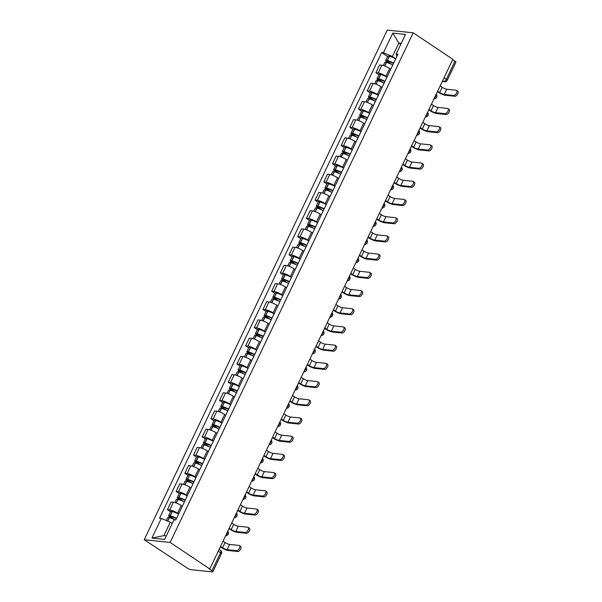 <?xml version="1.0" encoding="UTF-8"?>
<svg xmlns="http://www.w3.org/2000/svg" width="602" height="602" viewBox="0 0 602 602"><rect width="100%" height="100%" fill="white"/><g stroke="black" fill="none" stroke-linecap="round" stroke-linejoin="round"><path stroke-width="0.9" d="M218.255 551.161L220.565 552.711A2.656 0.602 -154.5 0 1 221.453 553.697L212.822 571.787A2.656 0.602 -154.5 0 1 212.303 571.9L190.917 569.665A2.656 0.602 -154.5 0 1 187.531 568.25L144.217 539.708L170.14 542.417L413.213 32.809L452.854 59.32L209.782 568.935L170.14 542.417M413.213 32.809L387.289 30.1L144.217 539.708M212.822 571.787A2.656 0.602 -154.5 0 0 211.934 570.801L220.565 552.711A2.656 1.392 -56.2 0 0 220.528 550.341L219.105 549.385M209.782 568.935L209.022 568.852L211.934 570.801M452.696 59.643L455.007 61.193A2.656 0.602 25.5 0 1 455.895 62.179L447.263 80.269A2.656 0.602 -154.5 0 0 446.375 79.283L455.007 61.193M390.638 69.147A10.091 2.295 25.5 0 1 390.766 69.215L389.667 68.493A6.11 1.385 -154.5 0 0 381.864 65.242L379.561 65.001L375.889 72.707L378.191 72.947A6.11 1.385 25.5 0 1 385.987 76.198L387.086 76.936M378.936 74.746L375.889 72.707M382.074 87.441L380.976 86.703A6.11 1.385 -154.5 0 0 373.18 83.452L370.877 83.211L367.205 90.917L369.508 91.158A6.11 1.385 25.5 0 1 377.303 94.409L378.402 95.139M370.245 92.949L367.205 90.917M373.39 105.643L372.292 104.914A6.11 1.385 -154.5 0 0 364.496 101.663L362.193 101.422L358.514 109.12L360.824 109.361A6.11 1.385 25.5 0 1 368.62 112.619L369.718 113.349M361.561 111.159L358.514 109.12M364.707 123.854L363.608 123.124A6.11 1.385 -154.5 0 0 355.812 119.866L353.509 119.625L349.83 127.331L352.14 127.571A6.11 1.385 25.5 0 1 359.936 130.822L361.027 131.56M352.877 129.37L349.83 127.331M356.023 142.064L354.924 141.327A6.11 1.385 -154.5 0 0 347.128 138.076L344.818 137.835L341.146 145.541L343.449 145.782A6.11 1.385 25.5 0 1 351.252 149.033L352.343 149.77M344.193 147.58L341.146 145.541M347.331 160.275L346.24 159.538A6.11 1.385 -154.5 0 0 338.444 156.287L336.134 156.046L332.462 163.752L334.765 163.992A6.11 1.385 25.5 0 1 342.561 167.243L343.659 167.973M335.51 165.783L332.462 163.752M338.648 178.478L337.556 177.748A6.11 1.385 -154.5 0 0 329.753 174.497L327.45 174.256L323.778 181.954L326.081 182.195A6.11 1.385 25.5 0 1 333.877 185.454L334.975 186.184M326.826 183.994L323.778 181.954M329.964 196.688L328.865 195.959A6.11 1.385 -154.5 0 0 321.069 192.7L318.767 192.459L315.094 200.165L317.397 200.406A6.11 1.385 25.5 0 1 325.193 203.657L326.292 204.394M318.134 202.204L315.094 200.165M321.28 214.899L320.181 214.169A6.11 1.385 -154.5 0 0 312.385 210.911L310.083 210.67L306.403 218.375L308.713 218.616A6.11 1.385 25.5 0 1 316.509 221.867L317.608 222.605M309.451 220.415L306.403 218.375M312.596 233.109L311.497 232.372A6.11 1.385 -154.5 0 0 303.701 229.121L301.399 228.88L297.719 236.586L300.029 236.827A6.11 1.385 25.5 0 1 307.825 240.078L308.916 240.808M300.767 238.625L297.719 236.586M303.912 251.312L302.814 250.582A6.11 1.385 -154.5 0 0 295.018 247.332L292.707 247.091L289.035 254.789L291.338 255.03A6.11 1.385 25.5 0 1 299.141 258.288L300.232 259.018M292.083 256.828L289.035 254.789M295.221 269.523L294.13 268.793A6.11 1.385 -154.5 0 0 286.326 265.535L284.024 265.301L280.351 272.999L282.654 273.24A6.11 1.385 25.5 0 1 290.45 276.499L291.549 277.229M283.399 275.039L280.351 272.999M286.417 287.651A10.091 2.295 25.5 0 1 286.544 287.718L285.438 287.003A6.11 1.385 -154.5 0 0 277.642 283.745L275.34 283.504L271.668 291.21L273.97 291.451A6.11 1.385 25.5 0 1 281.766 294.702L282.865 295.439M274.715 293.249L271.668 291.21M277.733 305.861A10.091 2.295 25.5 0 1 277.861 305.929L276.754 305.206A6.11 1.385 -154.5 0 0 268.959 301.956L266.656 301.715L262.984 309.42L265.286 309.661A6.11 1.385 25.5 0 1 273.082 312.912L274.181 313.65M266.024 311.46L262.984 309.42M269.049 324.072A10.091 2.295 25.5 0 1 269.177 324.132L268.071 323.417A6.11 1.385 -154.5 0 0 260.275 320.166L257.972 319.925L254.292 327.631L256.602 327.872A6.11 1.385 25.5 0 1 264.398 331.123L265.497 331.852M257.34 329.663L254.292 327.631M260.365 342.282A10.091 2.295 25.5 0 1 260.493 342.342L259.387 341.627A6.11 1.385 -154.5 0 0 251.591 338.377L249.288 338.136L245.608 345.834L247.919 346.075A6.11 1.385 25.5 0 1 255.715 349.333L256.806 350.063M248.656 347.873L245.608 345.834M251.802 360.568L250.703 359.838A6.11 1.385 -154.5 0 0 242.907 356.58L240.597 356.339L236.925 364.044L239.227 364.285A6.11 1.385 25.5 0 1 247.031 367.536L248.122 368.273M239.972 366.084L236.925 364.044M243.11 378.778L242.019 378.041A6.11 1.385 -154.5 0 0 234.216 374.79L231.913 374.549L228.241 382.255L230.543 382.496A6.11 1.385 25.5 0 1 238.339 385.747L239.438 386.484M231.288 384.294L228.241 382.255M234.306 396.906A10.091 2.295 25.5 0 1 234.434 396.966L233.328 396.251A6.11 1.385 -154.5 0 0 225.532 393.001L223.229 392.76L219.557 400.465L221.86 400.706A6.11 1.385 25.5 0 1 229.655 403.957L230.754 404.687M222.605 402.497L219.557 400.465M225.622 415.117A10.091 2.295 25.5 0 1 225.75 415.177L224.644 414.462A6.11 1.385 -154.5 0 0 216.848 411.211L214.545 410.97L210.873 418.668L213.176 418.909A6.11 1.385 25.5 0 1 220.972 422.168L222.07 422.897M213.913 420.708L210.873 418.668M216.938 433.327A10.091 2.295 25.5 0 1 217.066 433.387L215.96 432.672A6.11 1.385 -154.5 0 0 208.164 429.414L205.861 429.173L202.182 436.879L204.492 437.12A6.11 1.385 25.5 0 1 212.288 440.371L213.386 441.108M205.229 438.918L202.182 436.879M208.254 451.53A10.091 2.295 25.5 0 1 208.382 451.598L207.276 450.875A6.11 1.385 -154.5 0 0 199.48 447.625L197.178 447.384L193.498 455.089L195.8 455.33A6.11 1.385 25.5 0 1 203.604 458.581L204.695 459.318M196.545 457.129L193.498 455.089M199.691 469.823L198.592 469.086A6.11 1.385 -154.5 0 0 190.796 465.835L188.486 465.594L184.814 473.3L187.117 473.541A6.11 1.385 25.5 0 1 194.92 476.792L196.011 477.521M187.862 475.339L184.814 473.3M191 488.026L189.908 487.296A6.11 1.385 -154.5 0 0 182.105 484.046L179.802 483.805L176.13 491.503L178.433 491.744A6.11 1.385 25.5 0 1 186.229 495.002L187.327 495.732M179.178 493.542L176.13 491.503M182.316 506.237L181.217 505.507A6.11 1.385 -154.5 0 0 173.421 502.249L171.118 502.008L167.446 509.713L169.749 509.954A6.11 1.385 25.5 0 1 177.545 513.213L178.643 513.942M170.494 511.753L167.446 509.713M400.759 44.352L398.825 43.058L392.421 56.483L395.77 58.725M392.421 56.483L383.436 52.735L392.79 33.125L405.485 34.449L396.131 54.06L396.899 56.355M172.217 523.499L170.283 522.205L163.879 535.629L151.945 538.068L164.639 539.392L173.993 519.782L175.769 519.97L397.907 54.248L396.131 54.06M151.945 538.068L161.298 518.457L170.283 522.205M383.436 52.735L381.66 52.547L159.522 518.269L161.298 518.457M163.879 535.629L166.31 535.885M401.256 43.314L398.825 43.058L392.79 33.125M387.62 56.535L381.66 52.547M453.645 95.455A2.987 1.565 -56.2 0 0 456.414 93.363A2.987 1.565 -56.2 0 0 456.557 90.345A2.987 1.565 -56.2 0 0 456.15 90.202L446.744 89.224L444.238 94.476L453.645 95.455L454.871 96.275L445.457 95.289A5.313 1.204 25.5 0 1 438.677 92.46L437.443 91.632M456.557 90.345L457.783 91.165A2.987 1.565 123.8 0 1 457.633 94.175A2.987 1.565 123.8 0 1 454.871 96.275M436.412 93.784L437.639 91.218L439.663 92.565A3.582 0.813 -154.5 0 0 444.238 94.476M393.693 63.082A10.091 2.295 -154.5 0 0 387.41 60.561L387.259 60.516A3.356 0.76 -154.5 0 0 385.739 60.478A3.356 0.76 -154.5 0 0 386.86 61.72L389.419 63.436M385.739 60.478L387.771 56.219A3.356 0.76 25.5 0 1 389.291 56.257L389.441 56.302A10.091 2.295 25.5 0 1 395.725 58.823M383.323 65.543L384.851 62.345A3.356 0.76 25.5 0 1 386.364 62.382L386.514 62.427A10.091 2.295 25.5 0 1 392.797 64.948M391.774 64.452L387.838 61.825L387.297 61.223L388.185 61.284A8.368 1.904 25.5 0 1 393.52 63.443M441.371 83.392L440.145 85.966L442.169 87.313A3.582 0.813 -154.5 0 0 446.744 89.224M444.961 113.665A2.987 1.565 -56.2 0 0 447.73 111.566A2.987 1.565 -56.2 0 0 447.873 108.556A2.987 1.565 -56.2 0 0 447.467 108.413L438.06 107.434L435.555 112.687L444.961 113.665L446.18 114.485L436.774 113.5A5.313 1.204 25.5 0 1 429.994 110.67L428.759 109.842M447.873 108.556L449.1 109.376A2.987 1.565 123.8 0 1 448.949 112.386A2.987 1.565 123.8 0 1 446.18 114.485M427.729 111.987L428.955 109.421L430.979 110.776A3.582 0.813 -154.5 0 0 435.555 112.687M385.009 81.293A10.091 2.295 -154.5 0 0 378.718 78.772L378.575 78.727A3.356 0.76 -154.5 0 0 377.055 78.689A3.356 0.76 -154.5 0 0 378.169 79.931L380.735 81.646M377.055 78.689L379.087 74.422A3.356 0.76 25.5 0 1 380.607 74.467L380.757 74.513A10.091 2.295 25.5 0 1 387.041 77.033M374.64 83.753L376.16 80.555A3.356 0.76 25.5 0 1 377.68 80.593L377.83 80.638A10.091 2.295 25.5 0 1 384.114 83.159M383.083 82.662L379.155 80.036L378.613 79.426L379.501 79.494A8.368 1.904 25.5 0 1 384.836 81.646M432.687 101.603L431.461 104.169L433.485 105.523A3.582 0.813 -154.5 0 0 438.06 107.434M436.277 131.876A2.987 1.565 -56.2 0 0 439.046 129.776A2.987 1.565 -56.2 0 0 439.189 126.766A2.987 1.565 -56.2 0 0 438.783 126.623L429.376 125.637L426.871 130.89L436.277 131.876L437.496 132.688L428.09 131.71A5.313 1.204 25.5 0 1 421.31 128.881L420.068 128.053M439.189 126.766L440.408 127.579A2.987 1.565 123.8 0 1 440.265 130.596A2.987 1.565 123.8 0 1 437.496 132.688M419.045 130.198L420.271 127.632L422.288 128.986A3.582 0.813 -154.5 0 0 426.871 130.89M376.318 99.503A10.091 2.295 -154.5 0 0 370.034 96.975L369.884 96.937A3.356 0.76 -154.5 0 0 368.371 96.892A3.356 0.76 -154.5 0 0 369.485 98.141L372.051 99.849M368.371 96.892L370.403 92.633A3.356 0.76 25.5 0 1 371.916 92.678L372.066 92.716A10.091 2.295 25.5 0 1 378.349 95.244M365.956 101.956L367.476 98.766A3.356 0.76 25.5 0 1 368.996 98.803L369.146 98.848A10.091 2.295 25.5 0 1 375.43 101.369M374.399 100.873L370.471 98.239L369.929 97.637L370.817 97.697A8.368 1.904 25.5 0 1 376.152 99.857M423.996 119.813L422.777 122.379L424.794 123.734A3.582 0.813 -154.5 0 0 429.376 125.637M427.593 150.086A2.987 1.565 -56.2 0 0 430.362 147.987A2.987 1.565 -56.2 0 0 430.505 144.977A2.987 1.565 -56.2 0 0 430.099 144.834L420.685 143.848L418.187 149.1L427.593 150.086L428.812 150.899L419.406 149.921A5.313 1.204 25.5 0 1 412.626 147.091L411.384 146.263M430.505 144.977L431.724 145.789A2.987 1.565 123.8 0 1 431.581 148.807A2.987 1.565 123.8 0 1 428.812 150.899M410.361 148.408L411.587 145.842L413.604 147.189A3.582 0.813 -154.5 0 0 418.187 149.1M367.634 117.714A10.091 2.295 -154.5 0 0 361.35 115.185L361.2 115.14A3.356 0.76 -154.5 0 0 359.68 115.102A3.356 0.76 -154.5 0 0 360.801 116.344L363.36 118.06M359.68 115.102L361.712 110.843A3.356 0.76 25.5 0 1 363.232 110.881L363.382 110.926A10.091 2.295 25.5 0 1 369.666 113.447M357.264 120.167L358.792 116.969A3.356 0.76 25.5 0 1 360.312 117.014L360.463 117.051A10.091 2.295 25.5 0 1 366.746 119.58M365.715 119.083L361.787 116.449L361.238 115.847L362.126 115.908A8.368 1.904 25.5 0 1 367.468 118.067M415.312 138.016L414.093 140.59L416.11 141.937A3.582 0.813 -154.5 0 0 420.685 143.848M418.909 168.289A2.987 1.565 -56.2 0 0 421.678 166.197A2.987 1.565 -56.2 0 0 421.821 163.18A2.987 1.565 -56.2 0 0 421.415 163.037L412.001 162.058L409.495 167.311L418.909 168.289L420.128 169.109L410.722 168.124A5.313 1.204 25.5 0 1 403.942 165.302L402.7 164.466M421.821 163.18L423.04 164A2.987 1.565 123.8 0 1 422.897 167.01A2.987 1.565 123.8 0 1 420.128 169.109M401.677 166.619L402.904 164.053L404.92 165.399A3.582 0.813 -154.5 0 0 409.495 167.311M358.95 135.917A10.091 2.295 -154.5 0 0 352.667 133.396L352.516 133.351A3.356 0.76 -154.5 0 0 350.996 133.313A3.356 0.76 -154.5 0 0 352.117 134.555L354.676 136.27M350.996 133.313L353.028 129.054A3.356 0.76 25.5 0 1 354.548 129.091L354.698 129.137A10.091 2.295 25.5 0 1 360.982 131.657M348.581 138.377L350.108 135.179A3.356 0.76 25.5 0 1 351.628 135.217L351.779 135.262A10.091 2.295 25.5 0 1 358.062 137.79M357.031 137.286L353.096 134.66L352.554 134.058L353.442 134.118A8.368 1.904 25.5 0 1 358.777 136.278M406.628 156.227L405.409 158.8L407.426 160.147A3.582 0.813 -154.5 0 0 412.001 162.058M410.218 186.5A2.987 1.565 -56.2 0 0 412.987 184.408A2.987 1.565 -56.2 0 0 413.138 181.39A2.987 1.565 -56.2 0 0 412.724 181.247L403.317 180.269L400.812 185.521L410.218 186.5L411.444 187.32L402.031 186.334A5.313 1.204 25.5 0 1 395.251 183.505L394.017 182.677M413.138 181.39L414.357 182.21A2.987 1.565 123.8 0 1 414.214 185.22A2.987 1.565 123.8 0 1 411.444 187.32M392.993 184.822L394.22 182.255L396.236 183.61A3.582 0.813 -154.5 0 0 400.812 185.521M350.266 154.127A10.091 2.295 -154.5 0 0 343.983 151.606L343.832 151.561A3.356 0.76 -154.5 0 0 342.312 151.523A3.356 0.76 -154.5 0 0 343.433 152.765L345.992 154.481M342.312 151.523L344.344 147.257A3.356 0.76 25.5 0 1 345.864 147.302L346.015 147.347A10.091 2.295 25.5 0 1 352.298 149.868M339.897 156.588L341.424 153.39A3.356 0.76 25.5 0 1 342.937 153.427L343.087 153.472A10.091 2.295 25.5 0 1 349.371 155.993M348.347 155.497L344.412 152.87L343.87 152.261L344.758 152.329A8.368 1.904 25.5 0 1 350.093 154.481M397.945 174.437L396.726 177.003L398.742 178.358A3.582 0.813 -154.5 0 0 403.317 180.269M401.534 204.71A2.987 1.565 -56.2 0 0 404.303 202.611A2.987 1.565 -56.2 0 0 404.446 199.601A2.987 1.565 -56.2 0 0 404.04 199.458L394.634 198.472L392.128 203.724L401.534 204.71L402.761 205.523L393.347 204.545A5.313 1.204 25.5 0 1 386.567 201.715L385.333 200.887M404.446 199.601L405.673 200.413A2.987 1.565 123.8 0 1 405.522 203.431A2.987 1.565 123.8 0 1 402.761 205.523M384.302 203.032L385.528 200.466L387.553 201.82A3.582 0.813 -154.5 0 0 392.128 203.724M341.582 172.338A10.091 2.295 -154.5 0 0 335.299 169.817L335.148 169.772A3.356 0.76 -154.5 0 0 333.628 169.726A3.356 0.76 -154.5 0 0 334.75 170.976L337.308 172.684M333.628 169.726L335.66 165.467A3.356 0.76 25.5 0 1 337.18 165.512L337.331 165.55A10.091 2.295 25.5 0 1 343.614 168.078M331.213 174.798L332.74 171.6A3.356 0.76 25.5 0 1 334.253 171.638L334.403 171.683A10.091 2.295 25.5 0 1 340.687 174.204M339.656 173.707L335.728 171.073L335.186 170.471L336.074 170.539A8.368 1.904 25.5 0 1 341.409 172.691M389.261 192.648L388.034 195.214L390.058 196.568A3.582 0.813 -154.5 0 0 394.634 198.472M392.85 222.921A2.987 1.565 -56.2 0 0 395.619 220.821A2.987 1.565 -56.2 0 0 395.762 217.811A2.987 1.565 -56.2 0 0 395.356 217.668L385.95 216.682L383.444 221.935L392.85 222.921L394.069 223.733L384.663 222.755A5.313 1.204 25.5 0 1 377.883 219.926L376.649 219.098M395.762 217.811L396.989 218.624A2.987 1.565 123.8 0 1 396.838 221.641A2.987 1.565 123.8 0 1 394.069 223.733M375.618 221.243L376.844 218.677L378.869 220.023A3.582 0.813 -154.5 0 0 383.444 221.935M332.898 190.548A10.091 2.295 -154.5 0 0 326.608 188.02L326.457 187.982A3.356 0.76 -154.5 0 0 324.945 187.937A3.356 0.76 -154.5 0 0 326.058 189.186L328.624 190.894M324.945 187.937L326.976 183.678A3.356 0.76 25.5 0 1 328.496 183.715L328.647 183.76A10.091 2.295 25.5 0 1 334.93 186.289M322.529 193.001L324.049 189.803A3.356 0.76 25.5 0 1 325.569 189.848L325.72 189.886A10.091 2.295 25.5 0 1 332.003 192.414M330.972 191.918L327.044 189.284L326.502 188.682L327.39 188.742A8.368 1.904 25.5 0 1 332.725 190.902M380.577 210.85L379.35 213.424L381.375 214.771A3.582 0.813 -154.5 0 0 385.95 216.682M384.166 241.124A2.987 1.565 -56.2 0 0 386.935 239.032A2.987 1.565 -56.2 0 0 387.078 236.014A2.987 1.565 -56.2 0 0 386.672 235.871L377.266 234.893L374.76 240.145L384.166 241.124L385.385 241.944L375.979 240.966A5.313 1.204 25.5 0 1 369.199 238.136L367.957 237.308M387.078 236.014L388.298 236.834A2.987 1.565 123.8 0 1 388.155 239.844A2.987 1.565 123.8 0 1 385.385 241.944M366.934 239.453L368.161 236.887L370.177 238.234A3.582 0.813 -154.5 0 0 374.76 240.145M324.207 208.751A10.091 2.295 -154.5 0 0 317.924 206.23L317.773 206.185A3.356 0.76 -154.5 0 0 316.261 206.147A3.356 0.76 -154.5 0 0 317.374 207.389L319.94 209.105M316.261 206.147L318.292 201.888A3.356 0.76 25.5 0 1 319.805 201.926L319.955 201.971A10.091 2.295 25.5 0 1 326.239 204.492M313.838 211.212L315.365 208.014A3.356 0.76 25.5 0 1 316.885 208.051L317.036 208.096A10.091 2.295 25.5 0 1 323.319 210.625M322.288 210.121L318.36 207.494L317.818 206.892L318.706 206.953A8.368 1.904 25.5 0 1 324.042 209.112M371.885 229.061L370.666 231.635L372.683 232.982A3.582 0.813 -154.5 0 0 377.266 234.893M375.482 259.334A2.987 1.565 -56.2 0 0 378.252 257.242A2.987 1.565 -56.2 0 0 378.395 254.225A2.987 1.565 -56.2 0 0 377.988 254.082L368.575 253.103L366.069 258.356L375.482 259.334L376.702 260.154L367.295 259.169A5.313 1.204 25.5 0 1 360.515 256.339L359.274 255.511M378.395 254.225L379.614 255.045A2.987 1.565 123.8 0 1 379.471 258.055A2.987 1.565 123.8 0 1 376.702 260.154M358.25 257.656L359.477 255.09L361.493 256.444A3.582 0.813 -154.5 0 0 366.069 258.356M315.523 226.962A10.091 2.295 -154.5 0 0 309.24 224.441L309.089 224.395A3.356 0.76 -154.5 0 0 307.569 224.358A3.356 0.76 -154.5 0 0 308.691 225.6L311.249 227.315M307.569 224.358L309.601 220.099A3.356 0.76 25.5 0 1 311.121 220.136L311.272 220.181A10.091 2.295 25.5 0 1 317.555 222.702M305.154 229.422L306.681 226.224A3.356 0.76 25.5 0 1 308.201 226.262L308.352 226.307A10.091 2.295 25.5 0 1 314.635 228.828M313.604 228.331L309.676 225.705L309.127 225.095L310.015 225.163A8.368 1.904 25.5 0 1 315.358 227.315M363.202 247.272L361.983 249.838L363.999 251.192A3.582 0.813 -154.5 0 0 368.575 253.103M366.799 277.545A2.987 1.565 -56.2 0 0 369.56 275.445A2.987 1.565 -56.2 0 0 369.711 272.435A2.987 1.565 -56.2 0 0 369.304 272.292L359.891 271.306L357.385 276.559L366.799 277.545L368.018 278.365L358.611 277.379A5.313 1.204 25.5 0 1 351.831 274.55L350.59 273.722M369.711 272.435L370.93 273.255A2.987 1.565 123.8 0 1 370.787 276.265A2.987 1.565 123.8 0 1 368.018 278.365M349.566 275.866L350.793 273.3L352.81 274.655A3.582 0.813 -154.5 0 0 357.385 276.559M306.839 245.172A10.091 2.295 -154.5 0 0 300.556 242.651L300.406 242.606A3.356 0.76 -154.5 0 0 298.885 242.561A3.356 0.76 -154.5 0 0 300.007 243.81L302.565 245.526M298.885 242.561L300.917 238.302A3.356 0.76 25.5 0 1 302.437 238.347L302.588 238.384A10.091 2.295 25.5 0 1 308.871 240.913M296.47 247.633L297.998 244.435A3.356 0.76 25.5 0 1 299.518 244.472L299.668 244.517A10.091 2.295 25.5 0 1 305.951 247.038M304.921 246.542L300.985 243.908L300.443 243.306L301.331 243.374A8.368 1.904 25.5 0 1 306.666 245.526M354.518 265.482L353.299 268.048L355.315 269.403A3.582 0.813 -154.5 0 0 359.891 271.306M358.107 295.755A2.987 1.565 -56.2 0 0 360.876 293.656A2.987 1.565 -56.2 0 0 361.027 290.646A2.987 1.565 -56.2 0 0 360.613 290.503L351.207 289.517L348.701 294.769L358.107 295.755L359.334 296.568L349.92 295.59A5.313 1.204 25.5 0 1 343.14 292.76L341.906 291.932M361.027 290.646L362.246 291.458A2.987 1.565 123.8 0 1 362.103 294.476A2.987 1.565 123.8 0 1 359.334 296.568M340.875 294.077L342.109 291.511L344.126 292.865A3.582 0.813 -154.5 0 0 348.701 294.769M298.156 263.383A10.091 2.295 -154.5 0 0 291.872 260.854L291.722 260.817A3.356 0.76 -154.5 0 0 290.202 260.771A3.356 0.76 -154.5 0 0 291.323 262.02L293.881 263.729M290.202 260.771L292.233 256.512A3.356 0.76 25.5 0 1 293.753 256.55L293.904 256.595A10.091 2.295 25.5 0 1 300.187 259.123M287.786 265.836L289.314 262.638A3.356 0.76 25.5 0 1 290.826 262.683L290.977 262.728A10.091 2.295 25.5 0 1 297.26 265.249M296.237 264.752L292.301 262.118L291.759 261.516L292.647 261.577A8.368 1.904 25.5 0 1 297.982 263.736M345.834 283.692L344.615 286.259L346.632 287.613A3.582 0.813 -154.5 0 0 351.207 289.517M349.423 313.966A2.987 1.565 -56.2 0 0 352.193 311.866A2.987 1.565 -56.2 0 0 352.336 308.849A2.987 1.565 -56.2 0 0 351.929 308.713L342.523 307.727L340.017 312.98L349.423 313.966L350.65 314.778L341.236 313.8A5.313 1.204 25.5 0 1 334.456 310.971L333.222 310.143M352.336 308.849L353.562 309.669A2.987 1.565 123.8 0 1 353.412 312.679A2.987 1.565 123.8 0 1 350.65 314.778M332.191 312.287L333.418 309.721L335.442 311.068A3.582 0.813 -154.5 0 0 340.017 312.98M289.472 281.593A10.091 2.295 -154.5 0 0 283.188 279.065L283.038 279.019A3.356 0.76 -154.5 0 0 281.518 278.982A3.356 0.76 -154.5 0 0 282.639 280.223L285.197 281.939M281.518 278.982L283.55 274.723A3.356 0.76 25.5 0 1 285.07 274.76L285.22 274.805A10.091 2.295 25.5 0 1 291.503 277.326M279.102 284.046L280.63 280.848A3.356 0.76 25.5 0 1 282.142 280.893L282.293 280.931A10.091 2.295 25.5 0 1 288.576 283.459M287.545 282.955L283.617 280.329L283.075 279.727L283.963 279.787A8.368 1.904 25.5 0 1 289.299 281.947M337.15 301.895L335.924 304.469L337.948 305.816A3.582 0.813 -154.5 0 0 342.523 307.727M340.74 332.169A2.987 1.565 -56.2 0 0 343.509 330.077A2.987 1.565 -56.2 0 0 343.652 327.059A2.987 1.565 -56.2 0 0 343.245 326.916L333.839 325.938L331.333 331.19L340.74 332.169L341.959 332.989L332.552 332.003A5.313 1.204 25.5 0 1 325.772 329.174L324.538 328.346M343.652 327.059L344.878 327.879A2.987 1.565 123.8 0 1 344.728 330.889A2.987 1.565 123.8 0 1 341.959 332.989M323.507 330.498L324.734 327.932L326.758 329.279A3.582 0.813 -154.5 0 0 331.333 331.19M280.788 299.796A10.091 2.295 -154.5 0 0 274.497 297.275L274.346 297.23A3.356 0.76 -154.5 0 0 272.834 297.192A3.356 0.76 -154.5 0 0 273.948 298.434L276.514 300.15M272.834 297.192L274.866 292.933A3.356 0.76 25.5 0 1 276.386 292.971L276.536 293.016A10.091 2.295 25.5 0 1 282.82 295.537M270.418 302.257L271.938 299.059A3.356 0.76 25.5 0 1 273.458 299.096L273.609 299.141A10.091 2.295 25.5 0 1 279.892 301.662M278.861 301.166L274.933 298.539L274.392 297.937L275.28 297.998A8.368 1.904 25.5 0 1 280.615 300.157M328.466 320.106L327.24 322.68L329.264 324.026A3.582 0.813 -154.5 0 0 333.839 325.938M332.056 350.379A2.987 1.565 -56.2 0 0 334.825 348.28A2.987 1.565 -56.2 0 0 334.968 345.27A2.987 1.565 -56.2 0 0 334.561 345.127L325.155 344.148L322.649 349.401L332.056 350.379L333.275 351.199L323.868 350.213A5.313 1.204 25.5 0 1 317.088 347.384L315.847 346.556M334.968 345.27L336.187 346.09A2.987 1.565 123.8 0 1 336.044 349.1A2.987 1.565 123.8 0 1 333.275 351.199M314.823 348.701L316.05 346.135L318.067 347.489A3.582 0.813 -154.5 0 0 322.649 349.401M272.096 318.007A10.091 2.295 -154.5 0 0 265.813 315.486L265.663 315.44A3.356 0.76 -154.5 0 0 264.15 315.403A3.356 0.76 -154.5 0 0 265.264 316.644L267.83 318.36M264.15 315.403L266.182 311.136A3.356 0.76 25.5 0 1 267.694 311.181L267.845 311.226A10.091 2.295 25.5 0 1 274.128 313.747M261.727 320.467L263.255 317.269A3.356 0.76 25.5 0 1 264.775 317.307L264.925 317.352A10.091 2.295 25.5 0 1 271.209 319.873M270.178 319.376L266.25 316.75L265.708 316.14L266.588 316.208A8.368 1.904 25.5 0 1 271.931 318.36M319.775 338.316L318.556 340.882L320.573 342.237A3.582 0.813 -154.5 0 0 325.155 344.148M323.372 368.59A2.987 1.565 -56.2 0 0 326.141 366.49A2.987 1.565 -56.2 0 0 326.284 363.48A2.987 1.565 -56.2 0 0 325.878 363.337L316.464 362.351L313.958 367.604L323.372 368.59L324.591 369.402L315.185 368.424A5.313 1.204 25.5 0 1 308.405 365.595L307.163 364.767M326.284 363.48L327.503 364.293A2.987 1.565 123.8 0 1 327.36 367.31A2.987 1.565 123.8 0 1 324.591 369.402M306.14 366.911L307.366 364.345L309.383 365.7A3.582 0.813 -154.5 0 0 313.958 367.604M263.413 336.217A10.091 2.295 -154.5 0 0 257.129 333.689L256.979 333.651A3.356 0.76 -154.5 0 0 255.459 333.606A3.356 0.76 -154.5 0 0 256.58 334.855L259.138 336.563M255.459 333.606L257.49 329.347A3.356 0.76 25.5 0 1 259.01 329.384L259.161 329.429A10.091 2.295 25.5 0 1 265.444 331.958M253.043 338.67L254.571 335.472A3.356 0.76 25.5 0 1 256.091 335.517L256.241 335.562A10.091 2.295 25.5 0 1 262.525 338.083M261.494 337.587L257.566 334.953L257.016 334.351L257.904 334.411A8.368 1.904 25.5 0 1 263.247 336.571M311.091 356.527L309.872 359.093L311.889 360.447A3.582 0.813 -154.5 0 0 316.464 362.351M314.688 386.8A2.987 1.565 -56.2 0 0 317.45 384.701A2.987 1.565 -56.2 0 0 317.6 381.691A2.987 1.565 -56.2 0 0 317.186 381.548L307.78 380.562L305.274 385.814L314.688 386.8L315.907 387.613L306.501 386.634A5.313 1.204 25.5 0 1 299.721 383.805L298.479 382.977M317.6 381.691L318.819 382.503A2.987 1.565 123.8 0 1 318.676 385.521A2.987 1.565 123.8 0 1 315.907 387.613M297.456 385.122L298.682 382.556L300.699 383.903A3.582 0.813 -154.5 0 0 305.274 385.814M254.729 354.427A10.091 2.295 -154.5 0 0 248.445 351.899L248.295 351.854A3.356 0.76 -154.5 0 0 246.775 351.816A3.356 0.76 -154.5 0 0 247.896 353.058L250.455 354.774M246.775 351.816L248.807 347.557A3.356 0.76 25.5 0 1 250.327 347.595L250.477 347.64A10.091 2.295 25.5 0 1 256.761 350.161M244.359 356.881L245.887 353.683A3.356 0.76 25.5 0 1 247.407 353.728L247.557 353.765A10.091 2.295 25.5 0 1 253.841 356.294M252.81 355.79L248.874 353.163L248.333 352.561L249.22 352.621A8.368 1.904 25.5 0 1 254.556 354.781M302.407 374.73L301.188 377.303L303.205 378.65A3.582 0.813 -154.5 0 0 307.78 380.562M305.997 405.003A2.987 1.565 -56.2 0 0 308.766 402.911A2.987 1.565 -56.2 0 0 308.916 399.894A2.987 1.565 -56.2 0 0 308.502 399.751L299.096 398.772L296.59 404.025L305.997 405.003L307.223 405.823L297.809 404.837A5.313 1.204 25.5 0 1 291.029 402.008L289.795 401.18M308.916 399.894L310.135 400.714A2.987 1.565 123.8 0 1 309.992 403.724A2.987 1.565 123.8 0 1 307.223 405.823M288.764 403.332L289.998 400.766L292.015 402.113A3.582 0.813 -154.5 0 0 296.59 404.025M246.045 372.63A10.091 2.295 -154.5 0 0 239.762 370.11L239.611 370.064A3.356 0.76 -154.5 0 0 238.091 370.027A3.356 0.76 -154.5 0 0 239.212 371.268L241.771 372.984M238.091 370.027L240.123 365.768A3.356 0.76 25.5 0 1 241.643 365.805L241.793 365.85A10.091 2.295 25.5 0 1 248.077 368.371M235.675 375.091L237.203 371.893A3.356 0.76 25.5 0 1 238.716 371.931L238.866 371.976A10.091 2.295 25.5 0 1 245.149 374.504M244.126 374L240.19 371.374L239.649 370.772L240.537 370.832A8.368 1.904 25.5 0 1 245.872 372.992M293.723 392.94L292.497 395.514L294.521 396.861A3.582 0.813 -154.5 0 0 299.096 398.772M297.313 423.214A2.987 1.565 -56.2 0 0 300.082 421.122A2.987 1.565 -56.2 0 0 300.225 418.104A2.987 1.565 -56.2 0 0 299.819 417.961L290.412 416.983L287.906 422.235L297.313 423.214L298.539 424.034L289.126 423.048A5.313 1.204 25.5 0 1 282.346 420.219L281.111 419.391M300.225 418.104L301.452 418.924A2.987 1.565 123.8 0 1 301.301 421.934A2.987 1.565 123.8 0 1 298.539 424.034M280.08 421.535L281.307 418.969L283.331 420.324A3.582 0.813 -154.5 0 0 287.906 422.235M237.361 390.841A10.091 2.295 -154.5 0 0 231.078 388.32L230.927 388.275A3.356 0.76 -154.5 0 0 229.407 388.237A3.356 0.76 -154.5 0 0 230.528 389.479L233.087 391.195M229.407 388.237L231.439 383.971A3.356 0.76 25.5 0 1 232.959 384.016L233.109 384.061A10.091 2.295 25.5 0 1 239.393 386.582M226.992 393.302L228.519 390.104A3.356 0.76 25.5 0 1 230.032 390.141L230.182 390.186A10.091 2.295 25.5 0 1 236.466 392.707M235.435 392.211L231.507 389.584L230.965 388.975L231.853 389.042A8.368 1.904 25.5 0 1 237.188 391.195M285.039 411.151L283.813 413.717L285.837 415.071A3.582 0.813 -154.5 0 0 290.412 416.983M288.629 441.424A2.987 1.565 -56.2 0 0 291.398 439.325A2.987 1.565 -56.2 0 0 291.541 436.315A2.987 1.565 -56.2 0 0 291.135 436.172L281.728 435.186L279.223 440.438L288.629 441.424L289.848 442.237L280.442 441.258A5.313 1.204 25.5 0 1 273.662 438.429L272.428 437.601M291.541 436.315L292.768 437.127A2.987 1.565 123.8 0 1 292.617 440.145A2.987 1.565 123.8 0 1 289.848 442.237M271.397 439.746L272.623 437.18L274.647 438.534A3.582 0.813 -154.5 0 0 279.223 440.438M228.67 409.051A10.091 2.295 -154.5 0 0 222.386 406.523L222.236 406.485A3.356 0.76 -154.5 0 0 220.723 406.44A3.356 0.76 -154.5 0 0 221.837 407.689L224.403 409.398M220.723 406.44L222.755 402.181A3.356 0.76 25.5 0 1 224.268 402.226L224.418 402.264A10.091 2.295 25.5 0 1 230.709 404.792M218.308 411.512L219.828 408.314A3.356 0.76 25.5 0 1 221.348 408.352L221.498 408.397A10.091 2.295 25.5 0 1 227.782 410.918M226.751 410.421L222.823 407.787L222.281 407.185L223.169 407.253A8.368 1.904 25.5 0 1 228.504 409.405M276.356 429.361L275.129 431.927L277.153 433.282A3.582 0.813 -154.5 0 0 281.728 435.186M279.945 459.635A2.987 1.565 -56.2 0 0 282.714 457.535A2.987 1.565 -56.2 0 0 282.857 454.525A2.987 1.565 -56.2 0 0 282.451 454.382L273.045 453.396L270.539 458.649L279.945 459.635L281.164 460.447L271.758 459.469A5.313 1.204 25.5 0 1 264.978 456.64L263.736 455.812M282.857 454.525L284.076 455.338A2.987 1.565 123.8 0 1 283.933 458.355A2.987 1.565 123.8 0 1 281.164 460.447M262.713 457.956L263.939 455.39L265.956 456.737A3.582 0.813 -154.5 0 0 270.539 458.649M219.986 427.262A10.091 2.295 -154.5 0 0 213.702 424.734L213.552 424.688A3.356 0.76 -154.5 0 0 212.039 424.651A3.356 0.76 -154.5 0 0 213.153 425.892L215.719 427.608M212.039 424.651L214.071 420.392A3.356 0.76 25.5 0 1 215.584 420.429L215.734 420.474A10.091 2.295 25.5 0 1 222.018 422.995M209.616 429.715L211.144 426.517A3.356 0.76 25.5 0 1 212.664 426.562L212.815 426.6A10.091 2.295 25.5 0 1 219.098 429.128M218.067 428.632L214.139 425.998L213.597 425.396L214.478 425.456A8.368 1.904 25.5 0 1 219.82 427.616M267.664 447.564L266.445 450.138L268.462 451.485A3.582 0.813 -154.5 0 0 273.045 453.396M271.261 477.837A2.987 1.565 -56.2 0 0 274.03 475.746A2.987 1.565 -56.2 0 0 274.173 472.728A2.987 1.565 -56.2 0 0 273.767 472.585L264.353 471.607L261.847 476.859L271.261 477.837L272.48 478.658L263.074 477.672A5.313 1.204 25.5 0 1 256.294 474.85L255.052 474.022M274.173 472.728L275.392 473.548A2.987 1.565 123.8 0 1 275.249 476.558A2.987 1.565 123.8 0 1 272.48 478.658M254.029 476.167L255.256 473.601L257.272 474.948A3.582 0.813 -154.5 0 0 261.847 476.859M211.302 445.465A10.091 2.295 -154.5 0 0 205.019 442.944L204.868 442.899A3.356 0.76 -154.5 0 0 203.348 442.861A3.356 0.76 -154.5 0 0 204.469 444.103L207.028 445.819M203.348 442.861L205.38 438.602A3.356 0.76 25.5 0 1 206.9 438.64L207.05 438.685A10.091 2.295 25.5 0 1 213.334 441.206M200.933 447.926L202.46 444.727A3.356 0.76 25.5 0 1 203.98 444.765L204.131 444.81A10.091 2.295 25.5 0 1 210.414 447.339M209.383 446.834L205.455 444.208L204.906 443.606L205.794 443.666A8.368 1.904 25.5 0 1 211.136 445.826M258.98 465.775L257.761 468.348L259.778 469.695A3.582 0.813 -154.5 0 0 264.353 471.607M262.577 496.048A2.987 1.565 -56.2 0 0 265.339 493.956A2.987 1.565 -56.2 0 0 265.49 490.939A2.987 1.565 -56.2 0 0 265.076 490.796L255.669 489.817L253.164 495.07L262.577 496.048L263.796 496.868L254.39 495.882A5.313 1.204 25.5 0 1 247.61 493.053L246.368 492.225M265.49 490.939L266.709 491.759A2.987 1.565 123.8 0 1 266.566 494.769A2.987 1.565 123.8 0 1 263.796 496.868M245.345 494.37L246.572 491.804L248.588 493.158A3.582 0.813 -154.5 0 0 253.164 495.07M202.618 463.675A10.091 2.295 -154.5 0 0 196.335 461.155L196.184 461.109A3.356 0.76 -154.5 0 0 194.664 461.072A3.356 0.76 -154.5 0 0 195.785 462.313L198.344 464.029M194.664 461.072L196.696 456.813A3.356 0.76 25.5 0 1 198.216 456.85L198.367 456.895A10.091 2.295 25.5 0 1 204.65 459.416M192.249 466.136L193.776 462.938A3.356 0.76 25.5 0 1 195.296 462.976L195.447 463.021A10.091 2.295 25.5 0 1 201.73 465.542M200.699 465.045L196.764 462.419L196.222 461.809L197.11 461.877A8.368 1.904 25.5 0 1 202.445 464.029M250.297 483.985L249.077 486.551L251.094 487.906A3.582 0.813 -154.5 0 0 255.669 489.817M253.886 514.258A2.987 1.565 -56.2 0 0 256.655 512.159A2.987 1.565 -56.2 0 0 256.806 509.149A2.987 1.565 -56.2 0 0 256.392 509.006L246.986 508.02L244.48 513.273L253.886 514.258L255.113 515.079L245.699 514.093A5.313 1.204 25.5 0 1 238.919 511.264L237.685 510.436M256.806 509.149L258.025 509.962A2.987 1.565 123.8 0 1 257.882 512.979A2.987 1.565 123.8 0 1 255.113 515.079M236.654 512.58L237.888 510.014L239.905 511.369A3.582 0.813 -154.5 0 0 244.48 513.273M193.934 481.886A10.091 2.295 -154.5 0 0 187.651 479.365L187.5 479.32A3.356 0.76 -154.5 0 0 185.98 479.275A3.356 0.76 -154.5 0 0 187.102 480.524L189.66 482.232M185.98 479.275L188.012 475.016A3.356 0.76 25.5 0 1 189.532 475.061L189.683 475.098A10.091 2.295 25.5 0 1 195.966 477.627M183.565 484.347L185.092 481.148A3.356 0.76 25.5 0 1 186.605 481.186L186.755 481.231A10.091 2.295 25.5 0 1 193.039 483.752M192.015 483.255L188.08 480.622L187.538 480.02L188.426 480.087A8.368 1.904 25.5 0 1 193.761 482.24M241.613 502.196L240.386 504.762L242.41 506.116A3.582 0.813 -154.5 0 0 246.986 508.02M245.202 532.469A2.987 1.565 -56.2 0 0 247.971 530.37A2.987 1.565 -56.2 0 0 248.114 527.36A2.987 1.565 -56.2 0 0 247.708 527.217L238.302 526.231L235.796 531.483L245.202 532.469L246.421 533.282L237.015 532.303A5.313 1.204 25.5 0 1 230.235 529.474L229.001 528.646M248.114 527.36L249.341 528.172A2.987 1.565 123.8 0 1 249.19 531.19A2.987 1.565 123.8 0 1 246.421 533.282M227.97 530.791L229.196 528.225L231.221 529.572A3.582 0.813 -154.5 0 0 235.796 531.483M185.25 500.096A10.091 2.295 -154.5 0 0 178.967 497.568L178.817 497.53A3.356 0.76 -154.5 0 0 177.297 497.485A3.356 0.76 -154.5 0 0 178.41 498.734L180.976 500.443M177.297 497.485L179.328 493.226A3.356 0.76 25.5 0 1 180.848 493.264L180.999 493.309A10.091 2.295 25.5 0 1 187.282 495.837M174.881 502.55L176.401 499.351A3.356 0.76 25.5 0 1 177.921 499.397L178.072 499.442A10.091 2.295 25.5 0 1 184.355 501.963M183.324 501.466L179.396 498.832L178.854 498.23L179.742 498.29A8.368 1.904 25.5 0 1 185.077 500.45M232.929 520.399L231.702 522.972L233.726 524.319A3.582 0.813 -154.5 0 0 238.302 526.231M236.518 550.679A2.987 1.565 -56.2 0 0 239.287 548.58A2.987 1.565 -56.2 0 0 239.43 545.562A2.987 1.565 -56.2 0 0 239.024 545.42L229.618 544.441L227.112 549.694L236.518 550.679L237.737 551.492L228.331 550.514A5.313 1.204 25.5 0 1 221.551 547.685L220.317 546.857M239.43 545.562L240.657 546.383A2.987 1.565 123.8 0 1 240.507 549.393A2.987 1.565 123.8 0 1 237.737 551.492M219.286 549.001L220.513 546.435L222.537 547.782A3.582 0.813 -154.5 0 0 227.112 549.694M176.559 518.299A10.091 2.295 -154.5 0 0 170.276 515.779L170.125 515.733A3.356 0.76 -154.5 0 0 168.613 515.696A3.356 0.76 -154.5 0 0 169.726 516.937L172.292 518.653M168.613 515.696L170.644 511.437A3.356 0.76 25.5 0 1 172.157 511.474L172.307 511.519A10.091 2.295 25.5 0 1 178.598 514.04M166.295 520.542L167.717 517.562A3.356 0.76 25.5 0 1 169.237 517.6L169.388 517.645A10.091 2.295 25.5 0 1 175.122 519.902M174.64 519.669L170.712 517.043L170.17 516.441L171.058 516.501A8.368 1.904 25.5 0 1 176.394 518.661M224.245 538.609L223.018 541.183L225.043 542.53A3.582 0.813 -154.5 0 0 229.618 544.441M225.976 534.982A2.656 1.392 -56.2 0 0 227.375 533.244A2.656 1.392 -56.2 0 0 227.684 531.393M234.66 516.772A2.656 1.392 -56.2 0 0 236.059 515.034A2.656 1.392 -56.2 0 0 236.368 513.19M243.343 498.561A2.656 1.392 -56.2 0 0 244.743 496.823A2.656 1.392 -56.2 0 0 245.052 494.979M252.027 480.351A2.656 1.392 -56.2 0 0 253.427 478.62A2.656 1.392 -56.2 0 0 253.735 476.769M260.719 462.14A2.656 1.392 -56.2 0 0 262.111 460.41A2.656 1.392 -56.2 0 0 262.427 458.558M269.403 443.937A2.656 1.392 -56.2 0 0 270.795 442.199A2.656 1.392 -56.2 0 0 271.111 440.348M278.086 425.727A2.656 1.392 -56.2 0 0 279.486 423.989A2.656 1.392 -56.2 0 0 279.795 422.145M286.77 407.516A2.656 1.392 -56.2 0 0 288.17 405.786A2.656 1.392 -56.2 0 0 288.478 403.934M295.454 389.306A2.656 1.392 -56.2 0 0 296.854 387.575A2.656 1.392 -56.2 0 0 297.162 385.724M304.138 371.103A2.656 1.392 -56.2 0 0 305.538 369.365A2.656 1.392 -56.2 0 0 305.854 367.513M312.829 352.892A2.656 1.392 -56.2 0 0 314.221 351.154A2.656 1.392 -56.2 0 0 314.537 349.31M321.513 334.682A2.656 1.392 -56.2 0 0 322.905 332.951A2.656 1.392 -56.2 0 0 323.221 331.1M330.197 316.471A2.656 1.392 -56.2 0 0 331.597 314.741A2.656 1.392 -56.2 0 0 331.905 312.889M338.881 298.268A2.656 1.392 -56.2 0 0 340.28 296.53A2.656 1.392 -56.2 0 0 340.589 294.679M347.565 280.058A2.656 1.392 -56.2 0 0 348.964 278.32A2.656 1.392 -56.2 0 0 349.273 276.476M356.249 261.847A2.656 1.392 -56.2 0 0 357.648 260.109A2.656 1.392 -56.2 0 0 357.964 258.266M364.94 243.637A2.656 1.392 -56.2 0 0 366.332 241.906A2.656 1.392 -56.2 0 0 366.648 240.055M373.624 225.434A2.656 1.392 -56.2 0 0 375.016 223.696A2.656 1.392 -56.2 0 0 375.332 221.845M382.308 207.223A2.656 1.392 -56.2 0 0 383.707 205.485A2.656 1.392 -56.2 0 0 384.016 203.634M390.991 189.013A2.656 1.392 -56.2 0 0 392.391 187.275A2.656 1.392 -56.2 0 0 392.7 185.431M399.675 170.802A2.656 1.392 -56.2 0 0 401.075 169.072A2.656 1.392 -56.2 0 0 401.383 167.221M408.359 152.592A2.656 1.392 -56.2 0 0 409.759 150.861A2.656 1.392 -56.2 0 0 410.075 149.01M417.051 134.389A2.656 1.392 -56.2 0 0 418.443 132.651A2.656 1.392 -56.2 0 0 418.759 130.8M425.734 116.178A2.656 1.392 -56.2 0 0 427.127 114.44A2.656 1.392 -56.2 0 0 427.443 112.597M434.418 97.968A2.656 1.392 -56.2 0 0 435.818 96.237A2.656 1.392 -56.2 0 0 436.126 94.386M442.365 81.315L443.757 81.458A2.656 1.392 -56.2 0 0 446.375 79.283L444.065 77.733M442.643 80.721L443.757 81.458A2.656 2.175 -84 0 0 444.592 81.767A2.656 2.656 0 0 0 447.263 80.269M177.545 513.213L181.217 505.507M186.229 495.002L189.908 487.296M194.92 476.792L198.592 469.086M203.604 458.581L207.276 450.875M212.288 440.371L215.96 432.672M220.972 422.168L224.644 414.462M229.655 403.957L233.328 396.251M238.339 385.747L242.019 378.041M247.031 367.536L250.703 359.838M255.715 349.333L259.387 341.627M264.398 331.123L268.071 323.417M273.082 312.912L276.754 305.206M281.766 294.702L285.438 287.003M290.45 276.499L294.13 268.793M299.141 258.288L302.814 250.582M307.825 240.078L311.497 232.372M316.509 221.867L320.181 214.169M325.193 203.657L328.865 195.959M333.877 185.454L337.556 177.748M342.561 167.243L346.24 159.538M351.252 149.033L354.924 141.327M359.936 130.822L363.608 123.124M368.62 112.619L372.292 104.914M377.303 94.409L380.976 86.703M385.987 76.198L389.667 68.493M178.433 491.744L182.105 484.046M187.117 473.541L190.796 465.835M195.8 455.33L199.48 447.625M204.492 437.12L208.164 429.414M213.176 418.909L216.848 411.211M221.86 400.706L225.532 393.001M230.543 382.496L234.216 374.79M239.227 364.285L242.907 356.58M247.919 346.075L251.591 338.377M256.602 327.872L260.275 320.166M265.286 309.661L268.959 301.956M273.97 291.451L277.642 283.745M282.654 273.24L286.326 265.535M291.338 255.03L295.018 247.332M300.029 236.827L303.701 229.121M308.713 218.616L312.385 210.911M317.397 200.406L321.069 192.7M326.081 182.195L329.753 174.497M334.765 163.992L338.444 156.287M343.449 145.782L347.128 138.076M352.14 127.571L355.812 119.866M360.824 109.361L364.496 101.663M369.508 91.158L373.18 83.452M378.191 72.947L381.864 65.242M169.749 509.954L173.421 502.249M387.41 60.561L389.441 56.302M387.259 60.516L389.291 56.257M384.655 65.979L386.364 62.382M387.838 61.825L388.109 61.261M442.169 87.313L439.663 92.565M384.798 66.032L386.514 62.427M378.718 78.772L380.757 74.513M378.575 78.727L380.607 74.467M375.964 84.182L377.68 80.593M379.155 80.036L379.426 79.472M433.485 105.523L430.979 110.776M376.115 84.242L377.83 80.638M370.034 96.975L372.066 92.716M369.884 96.937L371.916 92.678M367.28 102.393L368.996 98.803M370.471 98.239L370.734 97.682M424.794 123.734L422.288 128.986M367.431 102.445L369.146 98.848M361.35 115.185L363.382 110.926M361.2 115.14L363.232 110.881M358.596 120.603L360.312 117.014M361.787 116.449L362.05 115.885M416.11 141.937L413.604 147.189M358.739 120.656L360.463 117.051M352.667 133.396L354.698 129.137M352.516 133.351L354.548 129.091M349.912 138.814L351.628 135.217M353.096 134.66L353.366 134.095M407.426 160.147L404.92 165.399M350.055 138.866L351.779 135.262M343.983 151.606L346.015 147.347M343.832 151.561L345.864 147.302M341.229 157.024L342.937 153.427M344.412 152.87L344.683 152.306M398.742 178.358L396.236 183.61M341.372 157.077L343.087 153.472M335.299 169.817L337.331 165.55M335.148 169.772L337.18 165.512M332.545 175.227L334.253 171.638M335.728 171.073L335.999 170.516M390.058 196.568L387.553 201.82M332.688 175.28L334.403 171.683M326.608 188.02L328.647 183.76M326.457 187.982L328.496 183.715M323.853 193.438L325.569 189.848M327.044 189.284L327.315 188.719M381.375 214.771L378.869 220.023M324.004 193.49L325.72 189.886M317.924 206.23L319.955 201.971M317.773 206.185L319.805 201.926M315.17 211.648L316.885 208.051M318.36 207.494L318.624 206.93M372.683 232.982L370.177 238.234M315.32 211.701L317.036 208.096M309.24 224.441L311.272 220.181M309.089 224.395L311.121 220.136M306.486 229.859L308.201 226.262M309.676 225.705L309.94 225.14M363.999 251.192L361.493 256.444M306.629 229.911L308.352 226.307M300.556 242.651L302.588 238.384M300.406 242.606L302.437 238.347M297.802 248.062L299.518 244.472M300.985 243.908L301.256 243.351M355.315 269.403L352.81 274.655M297.945 248.122L299.668 244.517M291.872 260.854L293.904 256.595M291.722 260.817L293.753 256.55M289.118 266.272L290.826 262.683M292.301 262.118L292.572 261.554M346.632 287.613L344.126 292.865M289.261 266.325L290.977 262.728M283.188 279.065L285.22 274.805M283.038 279.019L285.07 274.76M280.434 284.483L282.142 280.893M283.617 280.329L283.888 279.764M337.948 305.816L335.442 311.068M280.577 284.535L282.293 280.931M274.497 297.275L276.536 293.016M274.346 297.23L276.386 292.971M271.743 302.693L273.458 299.096M274.933 298.539L275.204 297.975M329.264 324.026L326.758 329.279M271.893 302.746L273.609 299.141M265.813 315.486L267.845 311.226M265.663 315.44L267.694 311.181M263.059 320.896L264.775 317.307M266.25 316.75L266.513 316.185M320.573 342.237L318.067 347.489M263.209 320.956L264.925 317.352M257.129 333.689L259.161 329.429M256.979 333.651L259.01 329.384M254.375 339.107L256.091 335.517M257.566 334.953L257.829 334.396M311.889 360.447L309.383 365.7M254.518 339.159L256.241 335.562M248.445 351.899L250.477 347.64M248.295 351.854L250.327 347.595M245.691 357.317L247.407 353.728M248.874 353.163L249.145 352.599M303.205 378.65L300.699 383.903M245.834 357.37L247.557 353.765M239.762 370.11L241.793 365.85M239.611 370.064L241.643 365.805M237.007 375.528L238.716 371.931M240.19 371.374L240.461 370.809M294.521 396.861L292.015 402.113M237.15 375.58L238.866 371.976M231.078 388.32L233.109 384.061M230.927 388.275L232.959 384.016M228.324 393.738L230.032 390.141M231.507 389.584L231.778 389.02M285.837 415.071L283.331 420.324M228.467 393.791L230.182 390.186M222.386 406.523L224.418 402.264M222.236 406.485L224.268 402.226M219.632 411.941L221.348 408.352M222.823 407.787L223.094 407.23M277.153 433.282L274.647 438.534M219.783 411.994L221.498 408.397M213.702 424.734L215.734 420.474M213.552 424.688L215.584 420.429M210.948 430.152L212.664 426.562M214.139 425.998L214.402 425.433M268.462 451.485L265.956 456.737M211.099 430.204L212.815 426.6M205.019 442.944L207.05 438.685M204.868 442.899L206.9 438.64M202.264 448.362L203.98 444.765M205.455 444.208L205.718 443.644M259.778 469.695L257.272 474.948M202.407 448.415L204.131 444.81M196.335 461.155L198.367 456.895M196.184 461.109L198.216 456.85M193.581 466.573L195.296 462.976M196.764 462.419L197.035 461.854M251.094 487.906L248.588 493.158M193.724 466.625L195.447 463.021M187.651 479.365L189.683 475.098M187.5 479.32L189.532 475.061M184.897 484.776L186.605 481.186M188.08 480.622L188.351 480.065M242.41 506.116L239.905 511.369M185.04 484.836L186.755 481.231M178.967 497.568L180.999 493.309M178.817 497.53L180.848 493.264M176.213 502.986L177.921 499.397M179.396 498.832L179.667 498.268M233.726 524.319L231.221 529.572M176.356 503.039L178.072 499.442M170.276 515.779L172.307 511.519M170.125 515.733L172.157 511.474M167.582 521.076L169.237 517.6M170.712 517.043L170.983 516.478M225.043 542.53L222.537 547.782M167.725 521.136L169.388 517.645M434.057 98.72A2.656 2.656 0 0 0 436.202 94.221M425.373 116.931A2.656 2.656 0 0 0 427.518 112.431M416.689 135.141A2.656 2.656 0 0 0 418.834 130.642M408.005 153.344A2.656 2.656 0 0 0 410.15 148.845M399.322 171.555A2.656 2.656 0 0 0 401.466 167.055M390.63 189.765A2.656 2.656 0 0 0 392.782 185.265M381.946 207.976A2.656 2.656 0 0 0 384.091 203.476M373.263 226.179A2.656 2.656 0 0 0 375.407 221.686M364.579 244.389A2.656 2.656 0 0 0 366.723 239.889M355.895 262.6A2.656 2.656 0 0 0 358.039 258.1M347.211 280.81A2.656 2.656 0 0 0 349.356 276.31M338.52 299.013A2.656 2.656 0 0 0 340.672 294.521M329.836 317.224A2.656 2.656 0 0 0 331.98 312.724M321.152 335.434A2.656 2.656 0 0 0 323.297 330.934M312.468 353.645A2.656 2.656 0 0 0 314.613 349.145M303.784 371.855A2.656 2.656 0 0 0 305.929 367.355M295.1 390.058A2.656 2.656 0 0 0 297.245 385.558M286.409 408.269A2.656 2.656 0 0 0 288.561 403.769M277.725 426.479A2.656 2.656 0 0 0 279.87 421.979M269.041 444.69A2.656 2.656 0 0 0 271.186 440.19M260.357 462.893A2.656 2.656 0 0 0 262.502 458.4M251.674 481.103A2.656 2.656 0 0 0 253.818 476.603M242.99 499.314A2.656 2.656 0 0 0 245.134 494.814M234.298 517.524A2.656 2.656 0 0 0 236.451 513.024M225.615 535.727A2.656 2.656 0 0 0 227.759 531.235M221.453 553.697A2.656 2.656 0 0 0 220.528 550.341M444.592 81.767L442.259 81.526"/></g></svg>
